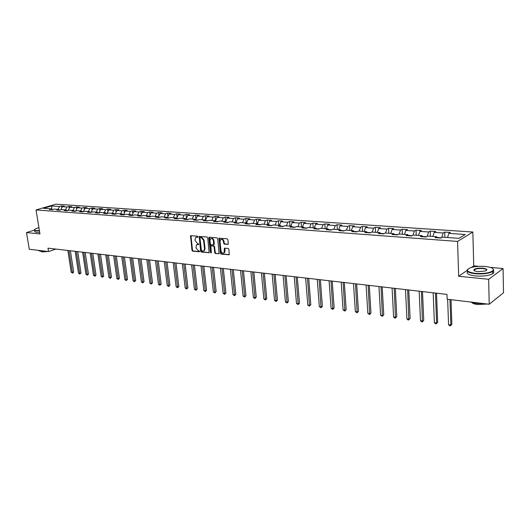 <?xml version="1.0" encoding="UTF-8"?>
<svg xmlns="http://www.w3.org/2000/svg" width="530" height="530" viewBox="0 0 530 530"><rect width="100%" height="100%" fill="white"/><g stroke="black" fill="none" stroke-linecap="round" stroke-linejoin="round"><path stroke-width="0.79" d="M197.962 236.744L197.465 236.155L190.535 235.684L191.966 250.345L192.675 251.187L199.499 251.776L199.121 250.769L198.266 250.683L195.994 247.98L196.431 244.88L198.671 244.496L198.796 244.072L197.438 243.396L195.166 240.7L195.027 239.52L195.623 237.553L197.591 237.261L197.962 236.744M227.734 244.476L228.311 243.727L227.887 239.639L227.145 238.772L219.023 238.228L220.381 253.247L221.116 254.115L229.245 254.738L228.887 249.259L228.145 248.391L224.422 248.225L224.091 252.784C222.679 253.592 221.659 252.956 221.03 250.889L220.016 241.388L220.48 239.779C221.898 239.017 222.905 239.659 223.508 241.706L223.68 243.297L224.415 244.164L228.165 244.297M467.003 270.505L458.669 276.262L488.667 279.297L489.21 304.253L503.5 292.785L503.083 268.558L490.283 267.378M458.669 276.262L457.569 241.415L36.027 209.933L55.915 204.182L472.839 232.027L457.569 241.415M34.45 230.106L26.5 232.577L39.942 233.935L36.027 209.933M26.5 232.577L29.289 249.259L48.535 251.565L55.829 249.08M489.21 304.253L447.148 299.225L446.975 294.408L47.991 248.166L48.535 251.565M207.72 237.844L206.998 236.996L199.194 236.453L200.605 251.233L201.32 252.075L209.125 252.704L207.72 237.844M209.383 237.202L216.975 237.871L217.711 238.732L219.089 253.711L215.438 253.532L214.71 252.671L214.08 246.867L213.358 246.013L210.834 245.94L211.318 252.558L211.205 252.969L210.43 252.465L208.833 237.944L209.383 237.202M444.71 232.094L443.179 232.981L434.196 232.365L435.746 231.484L430.201 231.106L428.644 231.981L419.859 231.371L421.436 230.504L416.017 230.139L414.427 231L405.834 230.404L407.438 229.55L402.137 229.192L400.521 230.04L392.114 229.457L393.744 228.615L388.556 228.264L386.92 229.099L378.692 228.529L380.341 227.701L375.26 227.357L373.604 228.178L365.554 227.622L367.224 226.807L362.255 226.462L360.572 227.277L352.688 226.734L354.378 225.926L349.515 225.594L347.812 226.403L340.094 225.866L341.804 225.071L337.034 224.746L335.318 225.535L327.759 225.018L329.488 224.23L324.817 223.912L323.081 224.694L315.675 224.183L317.417 223.402L312.839 223.09L311.09 223.865L303.829 223.362L305.591 222.6L301.106 222.289L299.337 223.05L292.229 222.56L294.004 221.805L289.605 221.507L287.823 222.256L280.854 221.778L282.642 221.03L278.336 220.738L276.534 221.48L269.697 221.01L271.506 220.268L267.279 219.983L265.47 220.712L258.766 220.255L260.581 219.526L256.434 219.241L254.612 219.963L248.04 219.513L249.869 218.791L245.801 218.512L243.966 219.228L237.513 218.784L239.355 218.075L235.366 217.803L233.525 218.512L227.191 218.075L229.04 217.373L225.124 217.101L223.276 217.803L217.061 217.373L218.916 216.677L215.074 216.419L213.212 217.108L207.117 216.684L208.986 216.001L205.209 215.743L203.341 216.425L197.359 216.015L199.227 215.332L195.524 215.081L193.649 215.756L187.772 215.352L189.654 214.683L186.017 214.431L184.129 215.101L178.358 214.703L180.246 214.04L176.675 213.795L174.787 214.451L169.116 214.06L171.011 213.411L167.5 213.166L165.605 213.822L160.034 213.438L161.935 212.788L158.49 212.556L156.589 213.199L151.116 212.821L153.018 212.179L149.632 211.947L147.724 212.583L142.345 212.212L144.259 211.583L140.927 211.357L139.019 211.987L133.732 211.622L135.647 210.993L132.374 210.768L130.459 211.397L125.266 211.033L127.18 210.417L123.967 210.198L122.046 210.814L116.938 210.463L118.859 209.847L115.699 209.635L113.771 210.244L108.756 209.893L110.677 209.29L107.57 209.078L105.642 209.681L100.707 209.337L102.634 208.74L99.574 208.528L97.646 209.131L92.79 208.794L94.718 208.197L91.71 207.992L89.775 208.588L84.999 208.257L86.933 207.667L83.972 207.469L82.037 208.052L77.34 207.727L79.275 207.144L76.366 206.945L74.425 207.528L69.808 207.203L71.742 206.634L68.873 206.435L66.939 207.011L62.388 206.693L64.329 206.124L61.507 205.931L59.565 206.501L51.668 205.951L43.5 208.323L51.403 208.893L49.416 209.469L52.238 209.681L54.226 209.098L58.777 209.423L56.796 210.012L59.665 210.218L61.646 209.635L66.27 209.966L64.289 210.562L67.204 210.774L69.185 210.178L73.889 210.516L71.908 211.119L74.876 211.331L76.857 210.728L81.633 211.079L79.652 211.682L82.667 211.901L84.648 211.298L89.51 211.649L87.529 212.258L90.597 212.484L92.571 211.868L97.52 212.225L95.539 212.841L98.659 213.073L100.634 212.451L105.662 212.815L103.688 213.438L106.861 213.669L108.829 213.04L113.943 213.411L111.976 214.047L115.202 214.279L117.17 213.643L122.377 214.021L120.409 214.663L123.689 214.902L125.656 214.259L130.95 214.643L128.989 215.286L132.328 215.531L134.289 214.882L139.675 215.273L137.72 215.929L141.119 216.174L143.073 215.518L148.559 215.915L146.605 216.578L150.063 216.83L152.017 216.167L157.602 216.565L155.654 217.234L159.172 217.492L161.12 216.823L166.804 217.234L164.863 217.91L168.447 218.174L170.388 217.492L176.179 217.91L174.244 218.592L177.894 218.863L179.829 218.174L185.725 218.598L183.797 219.294L187.521 219.566L189.442 218.87L195.451 219.301L193.529 220.003L197.319 220.281L199.24 219.579L205.355 220.023L203.44 220.732L207.31 221.01L209.218 220.301L215.452 220.752L213.55 221.467L217.485 221.752L219.387 221.036L225.74 221.494L223.845 222.222L227.86 222.514L229.748 221.785L236.228 222.249L234.346 222.984L238.434 223.289L240.315 222.547L246.92 223.024L245.045 223.773L249.219 224.077L251.088 223.329L257.825 223.812L255.964 224.568L260.223 224.879L262.078 224.117L268.948 224.614L267.1 225.382L271.44 225.701L273.281 224.932L280.29 225.435L278.455 226.211L282.887 226.535L284.716 225.753L291.864 226.27L290.049 227.059L294.567 227.39L296.383 226.602L303.683 227.125L301.875 227.92L306.492 228.258L308.288 227.463L315.741 227.999L313.952 228.808L318.662 229.152L320.445 228.337L328.05 228.887L326.281 229.709L331.091 230.06L332.853 229.238L340.624 229.795L338.869 230.63L343.784 230.987L345.533 230.152L353.464 230.729L351.734 231.564L356.756 231.935L358.479 231.087L366.588 231.676L364.872 232.524L370.006 232.902L371.709 232.047L379.99 232.644L378.307 233.511L383.548 233.889L385.231 233.021L393.697 233.637L392.034 234.512L397.394 234.903L399.05 234.022L407.709 234.644L406.066 235.539L411.552 235.936L413.181 235.042L422.039 235.684L420.423 236.585L426.034 236.996L427.63 236.089L436.693 236.744L435.11 237.659L440.847 238.076L442.417 237.155L458.92 238.348L465.221 234.505L448.857 233.372L450.381 232.484L444.71 232.094L444.895 237.334M441.298 237.818L437.19 237.519M441.715 237.566L443.179 232.981M432.871 236.466L434.196 232.365M436.693 236.744L437.389 237.824M426.491 236.738L422.549 236.446M427.226 236.314L428.644 231.981M418.521 235.426L419.859 231.371M422.039 235.684L422.755 236.758M412.015 235.684L408.233 235.406M413.062 235.108L414.427 231M404.483 234.412L405.834 230.404M407.709 234.644L408.444 235.711M397.864 234.651L394.234 234.386M399.169 234.028L400.521 230.04M390.756 233.419L392.114 229.457M393.697 233.637L394.446 234.691M384.031 233.644L380.54 233.392M385.555 233.048L386.92 229.099M377.32 232.451L378.692 228.529M379.99 232.644L380.759 233.69M370.49 232.657L367.144 232.412M372.232 232.08L373.604 228.178M364.17 231.497L365.554 227.622M366.588 231.676L367.363 232.71M357.246 231.69L354.033 231.458M359.188 231.14L360.572 227.277M351.297 230.57L352.688 226.734M353.464 230.729L354.259 231.749M344.281 230.749L341.201 230.523M346.421 230.219L347.812 226.403M338.697 229.656L340.094 225.866M340.624 229.795L341.426 230.815M331.594 229.821L328.633 229.609M333.92 229.311L335.318 225.535M326.354 228.768L327.759 225.018M328.05 228.887L328.872 229.894M319.173 228.92L316.331 228.708M321.67 228.43L323.081 224.694M314.264 227.893L315.675 224.183M315.741 227.999L316.569 229M307.002 228.032L304.28 227.834M309.679 227.562L311.09 223.865M302.411 227.039L303.829 223.362M303.683 227.125L304.518 228.119M295.084 227.165L292.474 226.972M297.92 226.714L299.337 223.05M290.804 226.197L292.229 222.56M291.864 226.27L292.719 227.251M283.411 226.31L280.907 226.131M286.399 225.879L287.823 222.256M279.423 225.376L280.854 221.778M280.29 225.435L281.152 226.409M271.969 225.482L269.565 225.303M275.11 225.065L276.534 221.48M268.266 224.568L269.697 221.01M268.948 224.614L269.816 225.581M260.753 224.66L258.448 224.495M264.033 224.263L265.47 220.712M257.328 223.779L258.766 220.255M257.825 223.812L258.7 224.766M249.756 223.859L247.55 223.7M253.174 223.474L254.612 219.963M246.596 223.004L248.04 219.513M246.92 223.024L247.808 223.971M238.977 223.077L236.864 222.925M242.528 222.706L243.966 219.228M236.075 222.242L237.513 218.784M236.228 222.249L237.122 223.19M228.403 222.302L226.383 222.156M232.08 221.951L233.525 218.512M226.641 222.421L225.74 221.494L227.191 218.075M218.029 221.547L216.101 221.407M221.825 221.209L223.276 217.803M215.564 220.864L217.061 217.373M215.452 220.752L216.359 221.673M207.853 220.805L206.004 220.672M211.761 220.48L213.212 217.108M205.58 220.242L207.117 216.684M205.355 220.023L206.269 220.937M197.869 220.082L196.107 219.95M201.89 219.771L203.341 216.425M195.775 219.625L197.359 216.015M195.451 219.301L196.365 220.215M188.07 219.367L186.381 219.241M192.198 219.069L193.649 215.756M186.149 219.016L187.772 215.352M185.725 218.598L186.646 219.499M178.451 218.665L176.841 218.545M182.678 218.38L184.129 215.101M176.702 218.413L178.358 214.703M176.179 217.91L177.106 218.804M169.004 217.976L167.467 217.863M173.33 217.704L174.787 214.451M167.42 217.823L169.116 214.06M166.804 217.234L167.738 218.121M159.729 217.3L158.331 217.254M164.148 217.042L165.605 213.822M158.324 217.201L160.034 213.438M157.602 216.565L158.536 217.446M150.619 216.637L149.42 216.717M155.124 216.392L156.589 213.199M149.4 216.551L151.116 212.821M148.559 215.915L149.5 216.783M141.676 215.988L140.662 216.141M146.267 215.75L147.724 212.583M140.636 215.909L142.345 212.212M139.675 215.273L140.622 216.141M132.884 215.346L132.049 215.511M137.555 215.12L139.019 211.987M132.016 215.286L133.732 211.622M130.95 214.643L131.897 215.498M124.252 214.716L123.583 214.895M129.002 214.498L130.459 211.397M123.55 214.663L125.266 211.033M122.377 214.021L123.324 214.875M115.765 214.1L115.255 214.266M120.588 213.895L122.046 210.814M115.222 214.06L116.938 210.463M113.943 213.411L114.897 214.259M107.424 213.491L107.06 213.603M112.314 213.292L113.771 210.244M107.04 213.464L108.756 209.893M105.662 212.815L106.616 213.65M104.185 212.709L105.642 209.681M98.991 212.874L100.707 209.337M97.52 212.225L98.474 213.06M96.188 212.126L97.646 209.131M91.074 212.298L92.79 208.794M89.51 211.649L90.471 212.47M88.324 211.563L89.775 208.588M83.303 211.708L84.999 208.257M81.633 211.079L82.6 211.894M80.587 211L82.037 208.052M75.677 211.086L77.34 207.727M73.889 210.516L74.856 211.331M72.974 210.45L74.425 207.528M68.171 210.483L69.808 207.203M66.27 209.966L67.231 210.768M65.488 209.906L66.939 207.011M60.784 209.887L62.388 206.693M58.777 209.423L59.718 210.205M52.808 209.509L52.092 209.463M58.114 209.376L59.565 206.501M51.801 209.218L51.668 205.951M51.403 208.893L52.331 209.655M488.667 279.297L503.083 268.558M478.961 266.338L473.74 265.855L472.839 232.027M447.545 237.526L448.857 233.372M61.805 207.859L61.507 205.931M69.185 208.456L68.873 206.435M76.684 209.058L76.366 206.945M84.303 209.681L83.972 207.469M92.048 210.311L91.71 207.992M99.918 210.96L99.574 208.528M107.928 211.616L107.57 209.078M116.063 212.291L115.699 209.635M124.345 212.987L123.967 210.198M132.765 213.689L132.374 210.768M141.325 214.411L140.927 211.357M150.043 215.153L149.632 211.947M158.907 215.915L158.49 212.556M167.93 216.69L167.5 213.166M177.113 217.485L176.675 213.795M186.467 218.307L186.017 214.431M195.987 219.148L195.524 215.081M205.68 220.01L205.209 215.743M215.551 220.851L215.074 216.419M225.581 221.48L225.124 217.101M235.81 222.222L235.366 217.803M246.231 222.978L245.801 218.512M256.858 223.746L256.434 219.241M267.69 224.528L267.279 219.983M278.734 225.323L278.336 220.738M289.996 226.138L289.605 221.507M301.484 226.966L301.106 222.289M313.203 227.814L312.839 223.09M325.162 228.682L324.817 223.912M337.371 229.563L337.034 224.746M349.833 230.464L349.515 225.594M362.553 231.385L362.255 226.462M375.545 232.326L375.26 227.357M388.821 233.279L388.556 228.264M402.383 234.26L402.137 229.192M416.242 235.267L416.017 230.139M430.413 236.287L430.201 231.106M473.74 265.855L471.475 267.418M197.928 237.036L196.345 237.195M197.153 244.509L198.763 244.35M190.979 235.585L192.496 250.133L193.198 250.975L199.591 251.631M199.638 236.347L201.128 251.015L201.844 251.863L209.198 252.618M200.36 237.506L199.982 238.016L201.387 250.458L202.791 251.14L203.977 250.723L204.52 248.828L203.566 240.302L201.268 237.586L200.327 237.506M203.758 250.909L204.5 250.511L205.044 248.616L204.52 248.828M200.883 237.301L201.798 237.38L204.096 240.09L205.044 248.616M219.148 253.638L215.438 253.532M211.172 245.801L213.875 245.794L214.604 246.655L215.233 252.452L215.962 253.307M209.469 237.208L211.298 252.797M213.424 240.825C212.841 238.825 211.861 238.182 210.476 238.891L209.999 240.514L210.364 243.84L211.092 244.694L213.617 244.761L213.424 240.825L213.948 240.613C213.451 238.752 212.523 238.063 211.165 238.546M213.795 244.688L214.312 243.946L213.789 244.158M213.948 240.613L214.312 243.946M221.195 239.401C222.58 238.911 223.527 239.606 224.031 241.494L224.197 243.084L224.939 243.952L228.198 244.25M223.892 252.962L224.607 252.558L225.031 251.015L224.515 251.233M224.886 248.073L225.031 251.015M219.48 238.096L220.904 253.029L221.633 253.89L229.291 254.678M67.827 250.471L71.199 272.235L72.365 272.394L73.65 271.91L70.391 250.763M73.65 271.91L73.047 272.864L72.531 273.056L72.365 272.394L68.999 250.604M72.531 273.056L71.199 272.235M38.909 227.608L35.377 228.874C34.033 229.715 34.43 230.265 36.57 230.523L39.392 230.563M39.432 230.815L36.444 230.775C34.728 230.583 34.099 230.186 34.569 229.576M43.95 251.015L39.757 251.008L37.776 250.273M47.952 251.492L41.877 251.909L40.426 251.074M39.67 232.299L36.689 232.259C34.967 232.067 34.344 231.663 34.814 231.053L34.695 230.345M39.2 229.377L39.101 228.768M485.155 266.457C479.537 266.04 474.668 266.451 470.547 267.703C465.161 270.141 466.784 272.036 475.417 273.381C484.943 273.864 490.939 272.771 493.403 270.101C493.668 268.312 490.919 267.1 485.155 266.457M492.986 268.723L493.735 270.399L492.642 271.546C488.713 273.54 482.936 274.282 475.297 273.765C468.341 272.851 465.824 271.334 467.751 269.207M482.764 268.16C487.156 268.816 487.978 269.77 485.222 271.029L477.888 271.618C475.052 271.287 473.707 270.691 473.846 269.816C475.052 268.485 478.027 267.935 482.764 268.16M486.421 270.466C486.904 269.538 485.652 268.895 482.651 268.538C479.113 268.312 476.45 268.657 474.661 269.584L474.31 270.691M483.744 303.597L476.072 303.425L470.13 301.967M487.295 304.021L477.543 304.558C474.681 304.18 472.806 303.538 471.925 302.617M493.258 271.069C494.205 271.95 494.013 272.837 492.688 273.725C488.759 275.732 482.982 276.474 475.357 275.945C468.666 275.077 466.082 273.606 467.599 271.539M494.179 300.265L492.423 301.676M75.167 251.319L78.513 273.248L79.692 273.414L80.977 272.923L77.744 251.618M80.977 272.923L79.858 274.083L79.692 273.414L76.353 251.458M79.858 274.083L78.513 273.248M82.62 252.181L85.939 274.282L87.139 274.447L88.424 273.957L85.211 252.485M88.424 273.957L87.808 274.924L87.298 275.116L87.139 274.447L83.819 252.32M87.298 275.116L85.939 274.282M90.193 253.062L93.485 275.328L94.704 275.494L95.983 274.997L92.803 253.36M95.983 274.997L95.367 275.978L94.85 276.176L94.704 275.494L91.412 253.201M94.85 276.176L93.485 275.328M97.884 253.95L101.151 276.388L102.389 276.561L103.668 276.064L100.514 254.254M103.668 276.064L102.528 277.243L99.13 254.095M102.528 277.243L101.151 276.388M105.709 254.857L108.941 277.475L110.2 277.647L111.479 277.144L108.352 255.162M111.479 277.144L110.333 278.336L106.974 255.003M110.333 278.336L108.941 277.475M113.659 255.778L116.865 278.575L118.144 278.753L119.416 278.237L116.322 256.089M119.416 278.237L118.27 279.442L114.944 255.93M118.27 279.442L116.865 278.575M121.741 256.719L124.914 279.694L126.213 279.873L127.485 279.35L124.424 257.03M127.485 279.35L126.332 280.569L123.046 256.871M126.332 280.569L124.914 279.694M129.956 257.666L133.096 280.827L134.421 281.013L135.687 280.483L132.659 257.984M135.687 280.483L134.527 281.715L131.288 257.825M134.527 281.715L133.096 280.827M138.31 258.64L141.417 281.986L142.762 282.172L144.028 281.635L141.033 258.951M144.028 281.635L142.861 282.874L139.668 258.792M142.861 282.874L141.417 281.986M146.81 259.62L149.877 283.159L151.249 283.351L152.514 282.808L149.553 259.938M152.514 282.808L151.335 284.06L148.188 259.779M151.335 284.06L149.877 283.159M155.456 260.627L158.483 284.352L159.881 284.55L161.14 284L158.218 260.945M161.14 284L159.961 285.259L156.86 260.786M159.961 285.259L158.483 284.352M164.254 261.641L167.242 285.571L168.659 285.769L169.911 285.213L167.029 261.966M169.911 285.213L168.726 286.485L165.678 261.807M168.726 286.485L167.242 285.571M173.204 262.681L176.145 286.81L177.59 287.008L178.842 286.452L176 263.006M178.842 286.452L177.649 287.73L174.655 262.847M177.649 287.73L176.145 286.81M182.313 263.735L185.208 288.068L186.679 288.274L187.925 287.704L185.129 264.066M187.925 287.704L186.726 288.996L183.784 263.907M186.726 288.996L185.208 288.068M191.582 264.808L194.43 289.347L195.928 289.552L197.173 288.982L194.417 265.139M197.173 288.982L195.961 290.288L193.079 264.987M195.961 290.288L194.43 289.347M201.016 265.908L203.818 290.652L205.342 290.864L206.581 290.281L203.878 266.239M206.581 290.281L205.368 291.599L202.546 266.08M205.368 291.599L203.818 290.652M210.622 267.021L213.378 291.977L214.928 292.196L216.16 291.606L213.504 267.352M216.16 291.606L214.941 292.938L212.179 267.2M214.941 292.938L213.378 291.977M220.407 268.154L223.11 293.328L224.687 293.547L225.912 292.951L223.309 268.491M225.912 292.951L224.687 294.296L221.99 268.339M224.687 294.296L223.11 293.328M230.371 269.306L233.014 294.706L234.624 294.932L235.843 294.322L233.299 269.644M235.843 294.322L234.611 295.68L231.988 269.492M234.611 295.68L233.014 294.706M240.521 270.485L243.111 296.111L244.741 296.336L245.96 295.72L243.469 270.823M245.96 295.72L244.721 297.091L242.17 270.671M244.721 297.091L243.111 296.111M250.862 271.685L253.386 297.535L255.056 297.767L256.262 297.144L253.83 272.022M256.262 297.144L255.016 298.529L252.538 271.877M255.016 298.529L253.386 297.535M261.403 272.904L263.86 298.993L265.556 299.225L266.762 298.595L264.39 273.248M266.762 298.595L265.503 299.993L263.112 273.102M265.503 299.993L263.86 298.993M272.142 274.149L274.533 300.47L276.262 300.715L277.455 300.073L275.156 274.5M277.455 300.073L276.196 301.484L273.884 274.348M276.196 301.484L274.533 300.47M283.086 275.415L285.412 301.981L287.174 302.226L288.36 301.583L286.127 275.766M288.36 301.583L287.094 303.008L284.862 275.62M287.094 303.008L285.412 301.981M294.249 276.713L296.502 303.524L298.297 303.776L299.476 303.12L297.31 277.064M299.476 303.12L298.198 304.558L296.058 276.918M298.198 304.558L296.502 303.524M305.631 278.031L307.811 305.094L309.639 305.346L310.805 304.684L308.718 278.389M310.805 304.684L309.527 306.141L307.479 278.243M309.527 306.141L307.811 305.094M317.245 279.376L319.338 306.698L321.206 306.956L322.359 306.28L320.352 279.734M322.359 306.28L321.074 307.751L319.126 279.595M321.074 307.751L319.338 306.698M329.084 280.748L331.098 308.327L333.006 308.592L334.145 307.91L332.217 281.112M334.145 307.91L332.853 309.394L331.005 280.973M332.853 309.394L331.098 308.327M341.174 282.145L343.095 309.997L345.043 310.269L346.169 309.573L344.328 282.517M346.169 309.573L344.871 311.07L343.129 282.377M344.871 311.07L343.095 309.997M353.503 283.577L355.339 311.693L357.319 311.971L358.439 311.269L356.69 283.947M358.439 311.269L357.134 312.786L355.504 283.808M357.134 312.786L355.339 311.693M366.091 285.034L367.833 313.429L369.86 313.714L370.96 312.998L369.304 285.412M370.96 312.998L369.649 314.529L368.138 285.272M369.649 314.529L367.833 313.429M378.95 286.525L380.586 315.204L382.653 315.489L383.746 314.76L382.183 286.902M383.746 314.76L382.421 316.311L381.03 286.77M382.421 316.311L380.586 315.204M392.074 288.048L393.604 317.013L395.718 317.304L396.791 316.569L395.334 288.426M396.791 316.569L395.466 318.132L394.201 288.293M395.466 318.132L394.625 318.013L393.604 317.013M405.483 289.599L406.908 318.855L409.061 319.159L410.121 318.411L408.769 289.983M410.121 318.411L408.789 319.994L407.656 289.85M408.789 319.994L407.928 319.875L406.908 318.855M419.177 291.189L420.489 320.743L422.695 321.048L423.735 320.292L422.496 291.573M423.735 320.292L422.397 321.895L421.403 291.447M422.397 321.895L421.516 321.77L420.489 320.743M433.176 292.812L434.368 322.671L436.621 322.982L437.647 322.214L436.521 293.196M437.647 322.214L436.296 323.83L436.621 322.982L435.448 293.077M436.296 323.83L435.395 323.711L434.368 322.671M447.658 299.284L448.552 324.645L450.851 324.963L451.858 324.174L451.023 299.688M451.858 324.174L450.507 325.817L450.851 324.963L449.977 299.563M450.507 325.817L449.586 325.685L448.552 324.645M197.259 236.976L196.729 237.182M198.088 244.284L197.564 244.496M193.198 250.975L192.675 251.187M192.496 250.133L191.966 250.345M190.873 236.095L190.343 236.3M209.158 252.671L208.747 252.843M201.844 251.863L201.32 252.075M201.128 251.015L200.605 251.233M199.532 236.864L199.008 237.069M204.096 240.09L203.566 240.302M201.798 237.38L201.268 237.586M219.115 253.678L218.691 253.863M215.233 252.452L214.71 252.671M214.604 246.655L214.08 246.867M213.875 245.794L213.358 246.013M211.735 245.589L211.212 245.807M210.953 252.247L210.43 252.465M209.357 237.738L208.833 237.944M224.939 243.952L224.415 244.164M224.197 243.084L223.68 243.297M224.031 241.494L223.508 241.706M224.78 248.59L224.256 248.808M229.265 254.711L228.821 254.903M221.633 253.89L221.116 254.115M220.904 253.029L220.381 253.247M219.367 238.626L218.844 238.831M204.5 250.511L203.977 250.723M214.14 244.542L213.617 244.761M209.343 237.202L209.012 237.334M224.607 252.558L224.091 252.784M224.793 248.066L224.422 248.225M219.374 238.083L219.023 238.228M492.688 273.725L492.642 271.546M474.661 269.584L474.694 270.903M493.403 270.101L493.735 270.399"/></g></svg>
